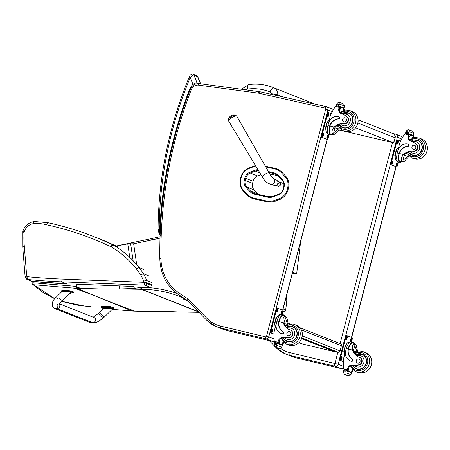 <?xml version="1.0" encoding="UTF-8"?>
<svg xmlns="http://www.w3.org/2000/svg" width="450" height="450" viewBox="0 0 450 450"><rect width="100%" height="100%" fill="white"/><g stroke="black" fill="none" stroke-linecap="round" stroke-linejoin="round"><path stroke-width="0.67" d="M136.721 264.752L133.644 243.776L127.789 243.889L129.774 257.4M133.779 284.726L134.325 288.467L140.805 287.291A1.766 0.636 91 0 0 141.311 289.294L198.681 312.002M115.982 246.054L127.789 243.889M134.325 288.467L119.767 288.956L119.323 285.913M139.359 311.271L140.85 311.304C152.179 311.119 164.503 311.332 177.829 311.94L182.16 312.041M119.767 288.956C108.467 289.147 96.159 288.939 82.839 288.338C78.502 287.944 76.382 287.269 76.472 286.312L76.022 282.403M54.849 298.716L33.486 284.743L74.407 288.191L93.026 295.093L77.051 288.276A1.766 0.714 90.6 0 1 76.466 286.279A69.137 60.756 126.3 0 1 73.873 286.194A1.766 0.731 93.1 0 0 74.407 288.191L82.839 288.338M93.049 295.093L132.131 311.046L112.236 309.353M140.85 311.304L132.131 311.046A1.766 0.557 -86.2 0 0 132.193 311.062L134.949 311.186A1.766 0.557 -88.6 0 1 134.882 311.169L116.308 304.307M73.873 286.194L32.979 282.791A1.766 0.889 95.7 0 0 33.486 284.743A1.766 1.654 131.8 0 1 32.664 284.361A1.766 1.654 131.8 0 1 32.664 284.355M282.836 312.013L284.501 311.591A1.766 0.557 -104.3 0 1 284.372 311.574L282.847 311.963M90.281 306.647L84.392 306.028L61.509 301.286M32.563 281.447L32.372 281.424A1.766 1.637 111.6 0 1 31.961 281.329A1.766 1.637 111.6 0 1 31.961 281.323L66.752 283.821M151.791 285.463L143.691 282.358L145.018 285.176A1.766 1.637 -68.4 0 0 146.812 283.494L146.88 282.735A7.071 6.536 -68.4 0 0 146.739 280.558L151.718 282.527M143.938 269.477L138.96 267.502A102.279 94.573 -68.4 0 0 113.468 245.177A2.475 0.934 120.2 0 0 111.392 246.994A99.804 92.284 111.6 0 1 136.271 268.785L138.96 267.502A89.229 82.508 -68.4 0 1 143.477 273.797L140.642 274.871A45.157 41.754 111.6 0 1 143.64 281.048L146.739 280.558A47.633 44.044 -68.4 0 0 143.477 273.797L148.455 275.766M149.991 287.151L145.018 285.176L61.667 281.829L66.645 283.798A678.774 627.632 111.6 0 1 32.372 281.424L27.394 279.456A678.774 627.632 -68.4 0 0 61.667 281.829A2.475 0.894 -87.7 0 1 61.003 279.034A676.299 625.342 111.6 0 1 27.023 276.683L26.73 279.225A1.766 1.637 -68.4 0 0 26.983 279.354A1.766 1.637 -68.4 0 0 26.989 279.354A1.766 1.637 -68.4 0 0 27.394 279.456L27.023 276.683A1.063 0.979 111.6 0 1 26.691 276.092L24.323 246.212A75.302 69.626 111.6 0 1 24.086 232.656A11.52 10.648 111.6 0 1 24.216 231.879A11.52 10.648 111.6 0 1 33.626 223.627A41.636 38.498 111.6 0 1 46.209 224.724A343.806 317.897 111.6 0 1 110.644 246.6A11.666 10.789 111.6 0 1 111.392 246.994M47.717 222.677L47.661 222.66C63.703 226.114 79.335 230.85 94.567 236.88A346.281 320.186 -68.4 0 0 47.717 222.677L46.209 224.724M33.626 223.627C33.604 222.165 33.857 221.468 34.386 221.535L34.223 221.513C28.519 222.547 24.677 225.917 22.691 231.609L22.731 246.786L25.104 276.711L26.668 279.197M22.854 231.705L24.216 231.879M22.663 232.875L24.086 232.656M22.894 246.926C22.5 246.696 22.973 246.454 24.323 246.212M25.268 276.857C24.874 276.626 25.346 276.373 26.691 276.092M68.974 292.146C69.576 291.735 62.016 291.347 61.757 291.774L56.655 296.758C52.661 299.993 51.424 303.542 52.937 307.401L54.428 308.452A2.649 2.453 -68.4 0 0 54.428 308.452A2.649 2.453 -68.4 0 0 57.443 304.386A2.649 2.453 -68.4 0 1 54.428 308.452L90.118 322.571A2.649 2.453 -68.4 0 0 92.081 322.459M103.551 308.543L101.064 307.564A7.29 0.911 3.8 0 1 108.883 307.699L111.234 308.627M110.931 308.745L108.9 308.317M103.764 308.346L98.612 313.363L93.184 317.194M108.945 306.821A7.29 0.911 -176.2 0 0 101.121 306.692L101.064 307.564M61.588 291.943L61.363 290.902M61.453 291.892C59.951 291.324 67.922 291.459 69.278 292.027M70.464 292.494L71.623 292.956A7.29 0.911 3.8 0 1 71.078 293.012M69.334 291.15C67.978 290.588 60.008 290.452 61.515 291.021M106.02 307.935L103.534 307.969L103.551 307.642L106.808 307.749M103.697 308.222L106.914 308.323M105.525 308.987A2.261 0.782 -94.3 0 1 105.491 308.998L105.694 308.953A2.261 2.104 -81.6 0 0 106.116 308.812L106.037 308.784A2.261 2.059 123.2 0 1 105.604 308.919L105.159 308.863A2.261 0.793 -94.4 0 1 104.996 308.661L104.794 308.655A2.261 0.827 96.3 0 0 104.929 308.863L104.732 308.902A2.261 2.053 122.7 0 1 104.327 308.756L104.406 308.784A2.261 2.109 -81.5 0 0 104.822 308.942L105.261 308.993A2.261 0.844 96.3 0 0 105.407 308.936M105.261 308.993L104.822 308.942L105.272 308.919M276.767 347.625L276.795 348.39L286.228 354.285A35.353 32.687 -68.4 0 0 290.34 355.584A2.616 0.99 -76.6 0 1 290.07 352.688A32.738 30.268 111.6 0 1 280.496 348.379M343.502 367.453A2.649 2.453 111.6 0 1 340.864 368.539L295.993 357.823L290.34 355.584L335.205 366.294A2.649 2.453 -68.4 0 0 338.259 364.309L290.07 352.688M315.248 104.181L273.881 87.801A5.304 2.019 112.6 0 0 269.972 91.957A1.744 1.614 111.6 0 1 270.923 93.707A5.304 0.54 7.2 0 1 277.718 94.871A7.048 6.519 -68.4 0 0 273.881 87.801L272.678 87.323M245.649 89.797A5.361 4.956 111.6 0 1 247.657 89.061A5.304 1.789 -97.8 0 1 248.816 84.549L248.816 84.549A5.304 1.789 -97.8 0 1 248.844 84.549M300.684 241.436L296.674 273.718L292.365 273.364M292.686 272.143L296.674 273.718M357.958 123.03L394.903 137.655A3.533 3.268 -68.4 0 0 393.019 133.605L358.138 119.796M355.736 127.806L393.564 142.779L395.139 137.784A3.533 3.533 0 0 0 393.019 133.605M344.678 131.304L338.647 129.859M393.564 142.779L346.399 131.715M277.965 175.708L269.741 173.863M260.961 174.656L257.664 175.922A7.29 6.739 -68.4 0 0 253.097 181.209L252.585 183.279A7.29 6.739 -68.4 0 0 254.183 189.951L257.782 193.838A10.828 10.013 -68.4 0 0 258.356 194.406M235.581 115.2A4.297 1.103 149.6 0 0 231.547 116.584A4.297 1.103 149.6 0 0 228.375 119.43L228.6 120.938A4.742 1.221 -30.4 0 1 232.076 117.484A4.742 1.221 -30.4 0 1 236.784 116.139L235.581 115.2A5.743 5.743 0 0 0 228.375 119.424M270.613 184.365L274.489 185.428A2.874 2.655 -68.4 0 0 276.593 180.112L273.037 178.234A3.313 3.066 111.6 0 1 270.613 184.365L266.816 182.492C265.551 181.89 262.828 177.919 262.344 176.951L262.344 176.951A3.977 1.024 149.6 0 0 262.35 176.957L228.6 120.938M277.869 183.336L281.087 184.607L278.702 186.48L278.274 186.165M283.832 183.713L277.706 181.288M278.837 186.39L276.131 185.321M279.456 182.183L281.093 184.618M274.061 338.889L266.58 336.178A0.883 0.816 111.6 0 1 265.562 336.842A1.766 0.669 103.4 0 0 265.742 338.799A2.649 2.453 -68.4 0 0 268.802 336.808L327.943 109.783A2.649 2.453 -68.4 0 0 326.194 106.644A1.766 0.664 -77.3 0 0 326.154 106.633L332.786 109.226A2.649 2.453 111.6 0 1 333.416 109.597M265.562 336.842L220.697 326.132A33.587 31.056 111.6 0 1 207.984 319.404L187.926 298.834L187.493 300.499M207.984 319.404L207.461 320.974A35.353 32.687 -68.4 0 0 216.765 326.79L207.388 320.929L187.447 300.476L178.088 294.277A1.766 0.658 124.6 0 0 178.138 294.3A355.072 328.314 -68.4 0 0 187.414 300.448M56.385 308.357A2.649 2.453 -68.4 0 0 59.4 304.29A2.649 2.453 -68.4 0 1 56.385 308.357L92.138 322.481A2.649 2.453 -68.4 0 0 95.394 320.918A2.649 2.453 -68.4 0 0 94.089 317.554L59.574 303.919M103.382 307.44A7.29 0.911 3.8 0 1 110.903 307.603L113.254 308.537L112.759 308.841M100.631 313.267A2.649 0.439 -134.3 0 0 102.167 315.473A2.649 0.439 -134.3 0 0 104.338 317.064L112.95 308.655L110.059 308.16M113.406 308.655L113.462 307.777L110.959 306.731A7.29 0.911 -176.2 0 0 103.438 306.568M110.903 307.603L110.959 306.731M63.405 291.803C61.898 291.234 69.868 291.369 71.224 291.932L73.581 292.86A7.29 0.911 3.8 0 1 71.347 292.984M59.518 298.192A2.649 0.439 45.7 0 0 62.314 300.459L70.926 292.05C70.048 291.639 67.905 291.465 64.508 291.532M73.581 292.86L73.637 291.988L71.286 291.06C69.924 290.492 61.954 290.357 63.467 290.925M105.604 308.064L107.944 308.391M107.539 308.897A2.261 0.782 -94.3 0 1 107.511 308.902L107.707 308.863A2.261 2.104 -81.6 0 0 108.129 308.723L108.056 308.694A2.261 2.059 123.2 0 1 107.617 308.829L107.179 308.773A2.261 0.799 -94.4 0 1 107.016 308.565L106.808 308.565A2.261 0.833 96.3 0 0 106.948 308.767L106.746 308.812A2.261 2.053 122.7 0 1 106.341 308.661L106.419 308.694A2.261 2.109 -81.5 0 0 106.836 308.846L107.28 308.902A2.261 0.844 96.3 0 0 107.426 308.841M107.28 308.902L106.836 308.829L107.291 308.824M69.947 293.006L70.982 293.293L69.992 293.4M69.593 293.906A2.261 0.782 -94.3 0 1 69.559 293.912L69.756 293.873A2.261 2.104 -81.6 0 0 70.183 293.732L70.121 293.704A2.261 2.059 123.2 0 1 69.671 293.833L69.227 293.782A2.261 0.799 -94.4 0 1 69.193 293.743M69.339 293.833L68.889 293.856L69.328 293.906A2.261 0.844 96.3 0 0 69.474 293.85M338.096 352.221A1.766 0.669 -76.6 0 1 338.046 352.215A1.766 1.766 0 0 0 340.166 350.944L341.381 345.752L340.166 350.944L339.081 350.747M338.046 352.215L338.046 352.215A1.766 0.669 -76.6 0 1 338.012 352.204L334.648 351.405L338.046 352.215M302.4 335.976L340.048 350.876A1.766 1.637 111.6 0 1 338.012 352.204L301.973 337.939M341.499 345.819A1.766 1.766 0 0 0 340.442 343.727L340.442 343.727A1.766 1.637 111.6 0 1 341.381 345.752L301.427 329.934M187.526 300.561L183.409 299.076L183.561 298.665L185.979 299.531M301.725 338.653L334.581 351.669L334.688 351.242L301.877 338.237M334.581 351.669L302.704 344.053A28.282 26.162 111.6 0 1 300.099 343.277L298.89 342.838M187.757 300.797L183.409 299.076M290.469 330.098A3.898 3.6 111.6 0 1 290.599 330.148A3.898 3.6 111.6 0 1 292.759 334.176A3.898 3.6 111.6 0 1 289.474 337.59L289.147 337.461A3.898 3.6 111.6 0 0 292.438 334.046A3.898 3.6 111.6 0 0 290.272 330.019A3.898 3.6 111.6 0 0 290.143 329.968A12.324 11.396 111.6 0 1 289.744 329.822A12.324 11.396 111.6 0 1 283.292 322.661C282.656 319.815 283.028 317.801 284.394 316.62L285.199 316.08M288.259 324.067L286.92 317.621L284.394 316.62M289.907 329.884A12.324 11.396 111.6 0 1 287.308 328.337L286.481 327.353A12.324 11.396 111.6 0 1 283.989 322.937L285.469 318.15L287.685 324.242M281.014 333.422L281.273 333.529A8.674 8.021 111.6 0 0 282.285 333.844A1.108 1.024 111.6 0 0 283.129 331.819A10.018 9.264 111.6 0 1 279.045 321.649L278.927 320.951A8.016 3.026 -76.6 0 1 283.466 314.865L281.711 314.443A8.016 3.026 103.4 0 0 277.009 321.12L276.39 323.488A8.674 8.021 -68.4 0 0 281.014 333.422A8.674 8.021 -68.4 0 0 282.021 333.743A1.108 1.024 -68.4 0 0 282.864 331.712A10.018 9.264 -68.4 0 1 278.781 321.542L277.009 321.12M278.927 320.951L278.781 321.542M283.466 314.865A8.016 3.026 -76.6 0 1 284.535 315.883M286.92 317.621L284.946 315.99L283.298 315.585A7.273 2.745 -76.6 0 0 279.191 321.058M275.243 342.534L274.314 341.359A37.581 34.751 111.6 0 1 274.354 330.649L276.998 321.159M283.68 342.394A4.545 4.202 -68.4 0 0 283.483 342.917A25.054 23.164 -68.4 0 0 283.089 344.261A0.883 0.304 -76.3 0 1 283.078 344.312L282.375 344.031A0.833 0.771 111.6 0 1 281.413 344.661L281.239 344.616M289.474 337.59A19.485 18.017 111.6 0 1 285.036 337.933L283.354 337.888A4.545 4.202 111.6 0 0 279.028 341.151A25.054 23.164 111.6 0 0 278.623 342.546A0.833 0.771 111.6 0 1 277.661 343.176L277.487 343.131M283.078 344.312L281.413 344.661M278.314 348.075L280.086 348.497L281.604 347.265L276.817 345.369L276.806 343.789A2.976 2.751 111.6 0 1 277.048 343.311L276.936 342.911L282.195 344.993L282.302 345.392L277.048 343.311M276.936 342.911L274.77 342.394L274.444 342.692A2.976 2.751 111.6 0 1 274.427 343.221L274.129 344.728L274.815 346.691L276.587 347.113L275.501 347.124L278.601 348.351M276.817 345.369L276.587 347.113M282.375 344.031A25.054 23.164 111.6 0 1 282.78 342.636A4.545 4.202 111.6 0 1 283.112 341.848M279.636 343.98A33.683 31.146 111.6 0 1 279.36 340.363M282.302 345.392A2.976 2.751 111.6 0 0 282.06 345.87L281.604 347.265M274.933 325.378L274.466 323.826L276.019 317.869L276.958 317.087M276.019 317.869L276.497 317.981M274.466 323.826L274.944 323.938M274.933 324.652A6.165 2.329 -76.6 0 1 276.553 317.874M276.964 342.928L282.195 344.993M278.741 348.396L274.815 346.691M289.147 337.461A19.485 18.017 111.6 0 1 283.151 337.652A4.545 4.202 111.6 0 0 278.331 340.875A25.054 23.164 111.6 0 0 277.937 342.219A0.883 0.36 -76.5 0 0 277.926 342.27L277.099 342.979M275.209 327.381A7.273 2.745 -76.6 0 1 276.019 319.179A7.273 2.745 -76.6 0 1 279.782 314.747L280.299 314.871M274.022 334.159L270.54 332.786A1.766 0.669 -76.6 0 1 270.36 330.829L275.923 309.471A1.766 0.669 -76.6 0 1 276.958 308.002A1.766 0.669 -76.6 0 1 276.992 308.014L277.56 308.149M274.022 334.063L271.176 332.938A1.766 0.669 -76.6 0 1 270.996 330.981L276.559 309.623A1.766 0.669 -76.6 0 1 277.594 308.154A1.766 0.669 -76.6 0 1 277.627 308.166L282.634 310.146A1.766 0.669 -76.6 0 1 282.819 312.103L282.178 314.556M281.171 312.626L281.391 311.771A1.215 0.461 -76.6 0 1 282.105 310.764A1.215 0.461 -76.6 0 1 282.251 312.114L282.032 312.969A1.215 0.461 -76.6 0 1 281.317 313.982A1.215 0.461 -76.6 0 1 281.171 312.626M276.789 310.894L277.009 310.039A1.215 0.461 -76.6 0 1 277.723 309.026A1.215 0.461 -76.6 0 1 277.869 310.382L277.65 311.237A1.215 0.461 -76.6 0 1 276.936 312.244A1.215 0.461 -76.6 0 1 276.789 310.894M271.558 330.969L271.783 330.114A1.215 0.461 -76.6 0 1 272.492 329.102A1.215 0.461 -76.6 0 1 272.644 330.452L272.419 331.307A1.215 0.461 -76.6 0 1 271.704 332.319A1.215 0.461 -76.6 0 1 271.558 330.969M281.7 311.04A1.215 0.461 -76.6 0 1 281.616 311.963L281.391 312.817A1.215 0.461 -76.6 0 1 281.081 313.549M277.318 309.308A1.215 0.461 -76.6 0 1 277.234 310.23L277.014 311.079A1.215 0.461 -76.6 0 1 276.705 311.816M272.093 329.377A1.215 0.461 -76.6 0 1 272.002 330.3L271.783 331.155A1.215 0.461 -76.6 0 1 271.474 331.892M293.164 326.812A7.954 7.357 -68.4 0 0 292.635 326.661A7.954 7.357 -68.4 0 0 291.336 326.481M285.756 340.566A7.954 7.357 -68.4 0 0 287.319 341.578M286.403 327.268A7.954 7.357 111.6 0 1 291.853 326.351A7.954 7.357 111.6 0 1 292.776 326.644A7.954 7.357 111.6 0 1 296.691 336.746A7.954 7.357 111.6 0 1 286.92 341.438A7.954 7.357 111.6 0 1 283.174 337.888M289.305 341.916A7.706 7.127 111.6 0 1 288.692 341.798A7.706 7.127 111.6 0 1 287.798 341.516L284.327 339.339L283.326 337.888M286.476 327.341L292.624 326.852L293.468 327.184A7.706 7.127 111.6 0 1 294.84 327.926M288.293 335.683A2.121 1.963 -68.4 0 0 289.609 331.661A2.121 1.963 -68.4 0 0 287.004 332.91A2.121 1.963 -68.4 0 0 288.293 335.683M339.654 128.846A12.324 11.396 -68.4 0 0 339.401 129.088L334.688 134.263L332.241 134.443L332.162 133.267L334.688 134.263M332.162 133.267C331.599 131.349 332.291 129.274 334.249 127.046A12.324 11.396 111.6 0 1 343.884 123.677L344.211 123.806A3.898 3.6 111.6 0 0 348.204 121.303A3.898 3.6 111.6 0 0 347.006 116.747L346.68 116.617A3.898 3.6 111.6 0 1 347.884 121.174A3.898 3.6 111.6 0 1 343.884 123.677M347.006 116.747A19.485 18.017 111.6 0 0 343.254 114.446A5.94 5.49 111.6 0 1 350.409 119.604A5.94 5.49 111.6 0 1 343.361 125.719A5.94 5.49 111.6 0 1 340.554 123.941L339.311 124.549A12.324 11.396 -68.4 0 0 334.952 127.328L333.759 132.773L338.698 128.812A12.324 11.396 -68.4 0 1 339.142 128.396M327.966 125.505A8.016 3.026 103.4 0 0 328.944 134.432L330.699 134.848A8.016 3.026 -76.6 0 1 329.58 126.517L330.002 126.034A10.018 9.264 111.6 0 1 338.597 118.89A1.108 1.024 111.6 0 0 338.974 116.764L338.715 116.657A1.108 1.024 -68.4 0 0 338.586 116.617A8.674 8.021 -68.4 0 0 328.584 123.137L327.966 125.505L329.743 125.933L329.58 126.517M332.111 134.421A8.016 3.026 -76.6 0 1 330.699 134.848M329.844 126.624A7.273 2.745 -76.6 0 0 330.874 134.128L332.241 134.443M327.954 125.544L330.277 115.976A37.581 34.751 111.6 0 1 335.492 106.504L336.87 105.975A2.976 2.751 -68.4 0 0 336.887 105.969L338.901 106.459L339.131 107.319L339.829 107.601A0.833 0.771 -68.4 0 0 339.289 106.616M343.254 110.492A25.054 23.164 -68.4 0 1 343.581 109.086A0.833 0.771 -68.4 0 0 343.041 108.101L341.286 107.679M339.384 106.644L338.901 106.459M338.923 106.464L336.87 105.975M342.996 114.328L342.298 114.052A19.485 18.017 111.6 0 0 341.477 113.749A4.545 4.202 111.6 0 1 341.286 113.681A4.545 4.202 111.6 0 1 338.805 108.737A25.054 23.164 111.6 0 1 339.114 107.37A0.883 0.36 -76.9 0 1 339.131 107.319M336.938 105.992L336.268 105.373A2.976 2.751 -68.4 0 0 336.51 104.895L336.966 103.5L338.484 102.268L339.834 102.369L340.256 102.69L339.66 104.141L344.447 106.037L344.149 107.544A2.976 2.751 -68.4 0 0 344.126 108.073L343.642 108.332M344.447 106.037L343.761 104.074L342.889 103.579M339.834 102.369L340.256 102.69L338.484 102.268M329.743 125.933A10.018 9.264 -68.4 0 1 338.332 118.783A1.108 1.024 -68.4 0 0 338.715 116.657M339.829 107.601A25.054 23.164 -68.4 0 0 339.502 109.013A4.545 4.202 -68.4 0 0 341.674 113.816M335.104 127.176A47.498 43.92 -68.4 0 0 335.048 127.941L338.698 128.812M335.087 127.192L335.048 127.941M339.795 107.049L341.308 107.646A33.683 31.146 -68.4 0 0 339.429 110.436M336.51 104.895L338.889 105.463L339.66 104.141M325.89 129.769L325.429 128.211L326.981 122.254L327.915 121.472M326.981 122.254L327.459 122.372M325.429 128.211L325.907 128.329M325.896 129.043A6.165 2.329 -76.6 0 1 327.516 122.259M338.889 105.463A2.976 2.751 -68.4 0 0 338.867 105.992L344.126 108.073M336.381 105.772L338.541 106.29L338.867 105.992M342.298 114.052A19.485 18.017 111.6 0 1 346.68 116.617M343.581 109.086L344.284 109.361A0.883 0.304 -76.6 0 1 344.267 109.412A25.054 23.164 -68.4 0 0 344.07 110.244M344.284 109.361L343.136 108.129M327.881 133.414L327.358 133.29A7.273 2.745 -76.6 0 1 326.475 125.19A7.273 2.745 -76.6 0 1 329.327 119.627M326.576 139.168A1.766 0.669 -76.6 0 1 326.537 139.162A1.766 0.669 -76.6 0 1 326.503 139.151L321.497 137.171A1.766 0.669 -76.6 0 1 321.317 135.214L326.88 113.861A1.766 0.669 -76.6 0 1 327.915 112.388A1.766 0.669 -76.6 0 1 327.949 112.399L328.517 112.534M329.091 134.466L328.213 137.846A1.766 0.669 -76.6 0 1 327.178 139.314A1.766 0.669 -76.6 0 1 327.139 139.303L322.132 137.323A1.766 0.669 -76.6 0 1 321.952 135.366L327.516 114.013A1.766 0.669 -76.6 0 1 328.551 112.539A1.766 0.669 -76.6 0 1 328.584 112.551L331.279 113.619M323.601 134.843L323.376 135.697A1.215 0.461 -76.6 0 1 322.667 136.704A1.215 0.461 -76.6 0 1 322.515 135.354L322.74 134.499A1.215 0.461 -76.6 0 1 323.454 133.487A1.215 0.461 -76.6 0 1 323.601 134.843L322.965 134.691L322.74 135.546A1.215 0.461 -76.6 0 1 322.431 136.277M327.983 136.575L327.757 137.43A1.215 0.461 -76.6 0 1 327.049 138.442A1.215 0.461 -76.6 0 1 326.897 137.087L327.122 136.232A1.215 0.461 -76.6 0 1 327.831 135.225A1.215 0.461 -76.6 0 1 327.983 136.575L327.347 136.423L327.122 137.278A1.215 0.461 -76.6 0 1 326.812 138.009M328.832 114.767L328.607 115.622A1.215 0.461 -76.6 0 1 327.892 116.634A1.215 0.461 -76.6 0 1 327.746 115.279L327.971 114.424A1.215 0.461 -76.6 0 1 328.68 113.417A1.215 0.461 -76.6 0 1 328.832 114.767L328.191 114.615L327.971 115.47A1.215 0.461 -76.6 0 1 327.662 116.201M323.049 133.768A1.215 0.461 -76.6 0 1 322.965 134.691M327.431 135.501A1.215 0.461 -76.6 0 1 327.347 136.423M328.281 113.692A1.215 0.461 -76.6 0 1 328.191 114.615M343.012 127.789A7.954 7.357 111.6 0 1 341.449 126.776M347.029 112.691A7.954 7.357 111.6 0 1 348.857 113.023M339.137 124.616A7.954 7.357 -68.4 0 0 342.613 127.648A7.954 7.357 -68.4 0 0 343.541 127.935A7.954 7.357 -68.4 0 0 352.558 122.462A7.954 7.357 -68.4 0 0 348.469 112.854A7.954 7.357 -68.4 0 0 341.618 113.788M340.554 123.941A12.324 11.396 111.6 0 1 344.211 123.806M344.998 128.126A7.706 7.127 111.6 0 1 344.385 128.008A7.706 7.127 111.6 0 1 343.491 127.727L340.02 125.55L339.283 124.56M341.713 113.833L348.322 113.062L349.161 113.394A7.706 7.127 111.6 0 1 350.533 114.137M345.054 117.793A2.121 1.963 -68.4 0 0 343.738 121.815A2.121 1.963 -68.4 0 0 346.343 120.566A2.121 1.963 -68.4 0 0 345.054 117.793M359.82 357.553A3.898 3.6 111.6 0 1 359.944 357.598A3.898 3.6 111.6 0 1 362.109 361.631A3.898 3.6 111.6 0 1 358.824 365.04L358.498 364.911A3.898 3.6 111.6 0 0 361.783 361.502A3.898 3.6 111.6 0 0 359.623 357.469A3.898 3.6 111.6 0 0 359.494 357.424A12.324 11.396 111.6 0 1 359.089 357.272A12.324 11.396 111.6 0 1 352.637 350.111C352.007 347.271 352.373 345.257 353.745 344.076L354.549 343.536M357.609 351.517L356.271 345.071L353.745 344.076M359.257 357.334A12.324 11.396 111.6 0 1 356.659 355.793L355.832 354.803A12.324 11.396 111.6 0 1 353.34 350.392L354.814 345.6L357.036 351.692M350.359 360.877L350.623 360.979A8.674 8.021 111.6 0 0 351.63 361.299A1.108 1.024 111.6 0 0 352.474 359.269A10.018 9.264 111.6 0 1 348.396 349.099L348.277 348.407A8.016 3.026 -76.6 0 1 352.817 342.315L351.056 341.899A8.016 3.026 103.4 0 0 346.359 348.57L345.741 350.944A8.674 8.021 -68.4 0 0 350.359 360.877A8.674 8.021 -68.4 0 0 351.371 361.192A1.108 1.024 -68.4 0 0 352.209 359.168A10.018 9.264 -68.4 0 1 348.131 348.998L346.359 348.57M348.277 348.407L348.131 348.998M352.817 342.315A8.016 3.026 -76.6 0 1 353.88 343.333M356.271 345.071L354.296 343.446L352.642 343.041A7.273 2.745 -76.6 0 0 348.542 348.508M344.593 369.99L343.659 368.809A37.581 34.751 111.6 0 1 343.704 358.104L346.348 348.609M353.031 369.849A4.545 4.202 -68.4 0 0 352.828 370.367A25.054 23.164 -68.4 0 0 352.44 371.717A0.883 0.304 -76.3 0 1 352.423 371.762L351.726 371.486A0.833 0.771 111.6 0 1 350.764 372.111L350.589 372.071M358.824 365.04A19.485 18.017 111.6 0 1 354.386 365.383L352.704 365.338A4.545 4.202 111.6 0 0 348.379 368.606A25.054 23.164 111.6 0 0 347.974 370.001A0.833 0.771 111.6 0 1 347.012 370.626L346.838 370.586M352.423 371.762L350.764 372.111M347.664 375.531L349.436 375.952L350.955 374.721L346.162 372.825L346.151 371.244A2.976 2.751 111.6 0 1 346.393 370.766L346.286 370.367L351.54 372.448L351.652 372.848L346.393 370.766M346.286 370.367L344.121 369.849L343.794 370.142A2.976 2.751 111.6 0 1 343.772 370.676L343.474 372.178L344.16 374.141L345.932 374.563L344.852 374.58L347.946 375.806M346.162 372.825L345.932 374.563M351.726 371.486A25.054 23.164 111.6 0 1 352.131 370.091A4.545 4.202 111.6 0 1 352.463 369.298M348.981 371.436A33.683 31.146 111.6 0 1 348.711 367.819M351.652 372.848A2.976 2.751 111.6 0 0 351.411 373.326L350.955 374.721M344.284 352.834L343.817 351.281L345.369 345.319L346.303 344.537M345.369 345.319L345.848 345.437M343.817 351.281L344.295 351.394M344.284 352.108A6.165 2.329 -76.6 0 1 345.904 345.324M346.314 370.384L351.54 372.448M348.086 375.846L344.16 374.141M358.498 364.911A19.485 18.017 111.6 0 1 352.496 365.102A4.545 4.202 111.6 0 0 347.676 368.331A25.054 23.164 111.6 0 0 347.287 369.675A0.883 0.36 -76.5 0 0 347.271 369.726L346.449 370.434M344.559 354.831A7.273 2.745 -76.6 0 1 345.364 346.629A7.273 2.745 -76.6 0 1 349.127 342.202L349.65 342.326M343.367 361.614L339.885 360.236A1.766 0.669 -76.6 0 1 339.705 358.279L345.268 336.926A1.766 0.669 -76.6 0 1 346.303 335.452A1.766 0.669 -76.6 0 1 346.343 335.464L346.905 335.599M343.373 361.519L340.526 360.388A1.766 0.669 -76.6 0 1 340.341 358.431L345.904 337.078A1.766 0.669 -76.6 0 1 346.944 335.604A1.766 0.669 -76.6 0 1 346.978 335.616L351.984 337.601A1.766 0.669 -76.6 0 1 352.164 339.553L351.523 342.011M350.516 340.082L350.741 339.227A1.215 0.461 -76.6 0 1 351.456 338.214A1.215 0.461 -76.6 0 1 351.602 339.57L351.377 340.419A1.215 0.461 -76.6 0 1 350.668 341.432A1.215 0.461 -76.6 0 1 350.516 340.082M346.134 338.344L346.359 337.494A1.215 0.461 -76.6 0 1 347.074 336.482A1.215 0.461 -76.6 0 1 347.22 337.832L346.995 338.687A1.215 0.461 -76.6 0 1 346.286 339.699A1.215 0.461 -76.6 0 1 346.134 338.344M340.909 358.419L341.128 357.564A1.215 0.461 -76.6 0 1 341.843 356.552A1.215 0.461 -76.6 0 1 341.989 357.907L341.769 358.762A1.215 0.461 -76.6 0 1 341.055 359.775A1.215 0.461 -76.6 0 1 340.909 358.419M351.051 338.496A1.215 0.461 -76.6 0 1 350.966 339.412L350.741 340.267A1.215 0.461 -76.6 0 1 350.432 341.004M346.669 336.757A1.215 0.461 -76.6 0 1 346.584 337.68L346.359 338.535A1.215 0.461 -76.6 0 1 346.05 339.266M341.438 356.833A1.215 0.461 -76.6 0 1 341.353 357.756L341.134 358.611A1.215 0.461 -76.6 0 1 340.819 359.342M362.514 354.262A7.954 7.357 -68.4 0 0 361.986 354.116A7.954 7.357 -68.4 0 0 360.681 353.931M355.106 368.021A7.954 7.357 -68.4 0 0 356.664 369.034M355.753 354.718A7.954 7.357 111.6 0 1 361.198 353.807A7.954 7.357 111.6 0 1 362.126 354.099A7.954 7.357 111.6 0 1 366.036 364.202A7.954 7.357 111.6 0 1 356.271 368.887A7.954 7.357 111.6 0 1 352.519 365.338M358.65 369.366A7.706 7.127 111.6 0 1 358.043 369.253A7.706 7.127 111.6 0 1 357.142 368.966L353.678 366.795L352.676 365.338M355.821 354.797L361.974 354.302L362.818 354.639A7.706 7.127 111.6 0 1 364.191 355.376M357.637 363.139A2.121 1.963 -68.4 0 0 358.954 359.117A2.121 1.963 -68.4 0 0 356.349 360.366A2.121 1.963 -68.4 0 0 357.637 363.139M409.005 156.296A12.324 11.396 -68.4 0 0 408.752 156.538L404.038 161.719L401.591 161.893L401.512 160.718L404.038 161.719M401.512 160.718C400.944 158.799 401.642 156.729 403.599 154.502A12.324 11.396 111.6 0 1 413.235 151.127L413.561 151.256A3.898 3.6 111.6 0 0 417.555 148.759A3.898 3.6 111.6 0 0 416.357 144.197L416.031 144.067A3.898 3.6 111.6 0 1 417.229 148.629A3.898 3.6 111.6 0 1 413.235 151.127M416.357 144.197A19.485 18.017 111.6 0 0 412.605 141.896A5.94 5.49 111.6 0 1 419.76 147.06A5.94 5.49 111.6 0 1 412.712 153.169A5.94 5.49 111.6 0 1 409.905 151.391L408.662 151.999A12.324 11.396 -68.4 0 0 404.297 154.778L403.11 160.228L408.049 156.263A12.324 11.396 -68.4 0 1 408.493 155.846M397.316 152.961A8.016 3.026 103.4 0 0 398.295 161.882L400.05 162.304A8.016 3.026 -76.6 0 1 398.925 153.973L399.353 153.489A10.018 9.264 111.6 0 1 407.942 146.34A1.108 1.024 111.6 0 0 408.324 144.214L408.06 144.112A1.108 1.024 -68.4 0 0 407.931 144.067A8.674 8.021 -68.4 0 0 397.935 150.587L397.316 152.961L399.088 153.382L398.925 153.973M401.462 161.876A8.016 3.026 -76.6 0 1 400.05 162.304M399.189 154.08A7.273 2.745 -76.6 0 0 400.224 161.578L401.591 161.893M397.305 153L399.628 143.432A37.581 34.751 111.6 0 1 404.843 133.959L406.221 133.431L408.251 133.914L408.476 134.775L409.179 135.051A0.833 0.771 -68.4 0 0 408.639 134.066M412.605 137.947A25.054 23.164 -68.4 0 1 412.931 136.536A0.833 0.771 -68.4 0 0 412.386 135.551L410.636 135.135M408.735 134.1L408.251 133.914M408.274 133.92L406.221 133.431M412.346 141.784L411.643 141.502A19.485 18.017 111.6 0 0 410.822 141.204A4.545 4.202 111.6 0 1 410.631 141.131A4.545 4.202 111.6 0 1 408.15 136.187A25.054 23.164 111.6 0 1 408.465 134.826A0.883 0.36 -76.9 0 1 408.476 134.775M405.726 133.222L406.305 133.447L405.619 132.823A2.976 2.751 -68.4 0 0 405.861 132.345L406.316 130.95L407.835 129.718L409.179 129.825L409.607 130.14L409.005 131.597L413.792 133.493L413.494 134.994A2.976 2.751 -68.4 0 0 413.477 135.529L412.988 135.787M413.792 133.493L413.106 131.529L412.234 131.034M409.179 129.825L407.835 129.718M399.088 153.382A10.018 9.264 -68.4 0 1 407.683 146.239A1.108 1.024 -68.4 0 0 408.06 144.112M409.179 135.051A25.054 23.164 -68.4 0 0 408.853 136.468A4.545 4.202 -68.4 0 0 411.024 141.272M404.454 154.626A47.498 43.92 -68.4 0 0 404.398 155.391L408.049 156.263M404.432 154.648L404.398 155.391M409.14 134.499L410.659 135.101A33.683 31.146 -68.4 0 0 408.78 137.891M405.861 132.345L408.24 132.913L409.005 131.597M395.241 157.219L394.774 155.666L396.326 149.709L397.266 148.928M396.326 149.709L396.804 149.822M394.774 155.666L395.252 155.779M395.241 156.493A6.165 2.329 -76.6 0 1 396.861 149.715M408.24 132.913A2.976 2.751 -68.4 0 0 408.218 133.447L413.477 135.529M405.759 133.234L407.891 133.74L408.218 133.447M411.643 141.502A19.485 18.017 111.6 0 1 416.031 144.067M412.931 136.536L413.629 136.817A0.883 0.304 -76.6 0 1 413.618 136.862A25.054 23.164 -68.4 0 0 413.415 137.7M413.629 136.817L412.487 135.585M397.226 160.864L396.709 160.74A7.273 2.745 -76.6 0 1 395.82 152.646A7.273 2.745 -76.6 0 1 398.678 147.077M395.921 166.624A1.766 0.669 -76.6 0 1 395.887 166.618A1.766 0.669 -76.6 0 1 395.854 166.607L390.848 164.621A1.766 0.669 -76.6 0 1 390.662 162.669L396.225 141.311A1.766 0.669 -76.6 0 1 397.266 139.843A1.766 0.669 -76.6 0 1 397.299 139.854L397.868 139.989M398.441 161.916L397.558 165.296A1.766 0.669 -76.6 0 1 396.523 166.77A1.766 0.669 -76.6 0 1 396.489 166.759L391.483 164.773A1.766 0.669 -76.6 0 1 391.303 162.821L396.866 141.463A1.766 0.669 -76.6 0 1 397.901 139.995A1.766 0.669 -76.6 0 1 397.935 140.006L400.629 141.069M392.951 162.292L392.726 163.148A1.215 0.461 -76.6 0 1 392.012 164.16A1.215 0.461 -76.6 0 1 391.866 162.81L392.091 161.955A1.215 0.461 -76.6 0 1 392.799 160.942A1.215 0.461 -76.6 0 1 392.951 162.292L392.31 162.141L392.091 162.996A1.215 0.461 -76.6 0 1 391.781 163.732M397.327 164.031L397.108 164.88A1.215 0.461 -76.6 0 1 396.394 165.893A1.215 0.461 -76.6 0 1 396.248 164.542L396.467 163.688A1.215 0.461 -76.6 0 1 397.181 162.675A1.215 0.461 -76.6 0 1 397.327 164.031L396.692 163.879L396.473 164.728A1.215 0.461 -76.6 0 1 396.163 165.465M398.177 142.222L397.957 143.072A1.215 0.461 -76.6 0 1 397.243 144.084A1.215 0.461 -76.6 0 1 397.097 142.734L397.316 141.879A1.215 0.461 -76.6 0 1 398.031 140.867A1.215 0.461 -76.6 0 1 398.177 142.222L397.541 142.071L397.316 142.92A1.215 0.461 -76.6 0 1 397.007 143.657M392.4 161.218A1.215 0.461 -76.6 0 1 392.31 162.141M396.776 162.956A1.215 0.461 -76.6 0 1 396.692 163.879M397.626 141.148A1.215 0.461 -76.6 0 1 397.541 142.071M412.358 155.239A7.954 7.357 111.6 0 1 410.799 154.232M416.374 140.141A7.954 7.357 111.6 0 1 418.207 140.473M408.488 152.066A7.954 7.357 -68.4 0 0 411.964 155.098A7.954 7.357 -68.4 0 0 412.886 155.391A7.954 7.357 -68.4 0 0 421.909 149.917A7.954 7.357 -68.4 0 0 417.819 140.304A7.954 7.357 -68.4 0 0 410.968 141.244M409.905 151.391A12.324 11.396 111.6 0 1 413.561 151.256M414.343 155.576A7.706 7.127 111.6 0 1 413.736 155.458A7.706 7.127 111.6 0 1 412.836 155.177L409.371 153.006L408.634 152.01M411.064 141.289L417.668 140.513L418.511 140.844A7.706 7.127 111.6 0 1 419.884 141.587M414.399 145.249A2.121 1.963 -68.4 0 0 413.089 149.271A2.121 1.963 -68.4 0 0 415.693 148.016A2.121 1.963 -68.4 0 0 414.399 145.249M190.502 88.734L189.861 88.611L190.384 88.993M160.194 233.207L159.604 231.879L160.307 235.654M198.771 83.559L197.083 82.89C196.099 82.693 194.721 83.171 192.949 84.336L190.221 77.541L189.214 77.108C168.868 126.293 158.484 177.216 158.062 229.871L159.204 229.635A375.626 347.327 111.6 0 1 190.221 77.541C191.537 75.921 192.774 75.094 193.933 75.049A1.766 1.637 -68.4 0 0 193.056 74.166A1.766 1.637 -68.4 0 0 193.056 74.16A1.766 1.637 -68.4 0 0 192.994 74.143M197.207 83.627A1.766 1.637 111.6 0 0 197.083 82.89L193.933 75.049L197.781 76.725L196.656 75.589L193.056 74.166C193.072 73.389 189.894 74.925 190.114 75.437L189.214 77.108M158.062 229.871L158.124 230.839A1.766 0.343 -7.3 0 1 159.249 230.366A7.599 7.026 111.6 0 0 159.604 231.879A426.004 393.902 -68.4 0 1 189.861 88.611A14.979 13.854 -68.4 0 1 192.949 84.336A1.766 0.292 45.5 0 0 193.624 85.039M93.33 295.211L116.01 304.189M133.138 260.752L130.618 243.562M137.154 288.157L137.098 287.803M133.644 243.776L151.206 240.097A1.766 0.574 -101.8 0 1 151.47 238.618L116.668 245.908M177.12 293.586A126.934 117.371 -68.4 0 0 141.328 287.303A68.94 63.742 111.6 0 1 140.805 287.291M151.206 240.097A72.472 67.011 -68.4 0 0 152.46 239.822A438.958 405.883 111.6 0 1 160.009 238.168M198.996 312.328L179.021 311.985M120.814 288.945L141.311 289.294A70.706 65.379 -68.4 0 0 141.851 289.299A125.168 115.734 111.6 0 1 180.743 296.848A125.168 115.734 111.6 0 1 183.78 298.103L180.743 296.848M32.175 281.396L32.079 282.932L32.979 282.791L33.058 281.509M286.425 296.179L286.892 298.8L285.851 298.389M285.727 298.856L286.909 299.323L285.711 309.988L283.095 308.953M287.004 298.901A1.766 0.371 -10.1 0 0 286.892 298.8A1.766 1.637 111.6 0 1 286.909 299.323L287.021 299.407A1.766 1.766 0 0 0 287.004 298.901L286.481 295.959M282.96 311.017L284.372 311.574A1.766 1.637 111.6 0 0 285.711 309.988L287.021 299.407M141.328 287.303A1.766 0.636 90.5 0 0 141.851 289.299L198.354 311.664M152.46 239.822A1.766 0.568 -102.9 0 1 152.691 238.348L151.47 238.618M91.249 306.782L90.472 306.675M132.261 311.051A1.766 0.557 -86.2 0 1 132.193 311.062L112.23 309.353M135.028 311.169A1.766 0.557 -88.6 0 1 134.949 311.186L140.091 311.304M99.54 238.849A346.281 320.186 111.6 0 1 116.156 246.021L94.567 236.88A346.281 320.186 -68.4 0 1 112.562 244.699L117.54 246.667M134.038 286.509L76.224 284.186M143.64 281.048A4.596 4.247 111.6 0 1 143.696 282.296A2.475 0.292 -175.1 0 1 146.88 282.735L151.858 284.704M110.644 246.6A2.475 0.939 115.4 0 1 112.562 244.699A14.141 13.078 -68.4 0 1 113.468 245.177L118.446 247.151M143.696 282.296L61.003 279.034M136.271 268.785A86.754 80.218 111.6 0 1 140.642 274.871M102.319 317.154A2.649 0.439 -134.3 0 1 100.147 315.568A2.649 0.439 -134.3 0 1 98.612 313.363M56.655 296.758A2.649 0.439 45.7 0 0 57.566 298.288M334.935 363.403A2.616 0.99 -76.6 0 0 335.205 366.294L340.864 368.539A2.616 0.99 103.4 0 0 340.914 368.556A2.616 0.99 103.4 0 0 340.988 368.561M402.671 137.205L401.647 136.485A2.649 2.453 111.6 0 1 402.643 137.25M395.994 166.641L351.506 337.41M343.53 367.712L340.914 368.556L296.044 357.84L291.881 356.524A35.353 32.687 111.6 0 0 295.993 357.823A2.616 0.99 103.4 0 0 296.044 357.84A2.616 0.99 103.4 0 0 296.1 357.846M274.449 342.816L272.998 341.331M276.919 348.469A35.353 32.687 -68.4 0 0 286.228 354.285L291.881 356.524M343.412 366.345L338.259 364.309L339.564 359.303M345.639 335.993L390.521 163.688M396.596 140.377L397.401 137.278L395.246 136.631M392.462 142.706L340.127 343.603M337.894 352.181L334.98 363.375M401.67 138.971L397.401 137.278A2.649 2.453 -68.4 0 0 395.651 134.139A2.616 0.984 102.7 0 0 395.595 134.123A2.616 0.984 102.7 0 0 394.639 134.899M395.539 134.117L392.67 133.47M282.803 96.885L277.718 94.871L277.611 95.715M247.657 89.061C255.42 88.071 262.856 89.032 269.972 91.957M270.923 93.707L270.861 94.202M268.914 172.417L273.746 173.503L276.412 174.561M267.986 196.571L255.218 193.703A10.828 10.013 111.6 0 1 253.856 193.281A10.828 10.013 111.6 0 1 250.425 190.924L246.825 187.037A7.29 6.739 111.6 0 1 245.233 180.366L245.745 178.296A7.29 6.739 111.6 0 1 250.312 173.014L255.358 171.067L259.881 172.856M257.934 169.633A11.537 10.665 -68.4 0 0 254.914 170.314L255.358 171.067A10.828 10.013 111.6 0 1 258.407 170.415M254.914 170.314L249.862 172.254L250.312 173.014L257.664 175.922M249.862 172.254A7.993 7.391 -68.4 0 0 244.856 178.054L253.097 181.209M244.856 178.054L244.344 180.124L252.585 183.279M244.344 180.124A7.993 7.391 -68.4 0 0 246.094 187.442L246.825 187.037L254.183 189.951M246.094 187.442L249.694 191.329L250.425 190.924L257.782 193.838M273.521 196.178A10.828 10.013 111.6 0 1 268.014 196.577L267.593 197.162A11.537 10.665 -68.4 0 0 273.566 196.695L278.618 194.754A7.993 7.391 -68.4 0 0 283.624 188.955L284.136 186.885A7.993 7.391 -68.4 0 0 282.386 179.567L278.786 175.68A11.537 10.665 -68.4 0 0 273.668 172.721L268.414 171.54M278.572 194.237L273.566 196.138L273.566 196.695M273.668 172.721L273.746 173.503A10.828 10.013 111.6 0 1 275.124 173.931L278.556 176.282L282.099 180.112M275.124 173.931A10.828 10.013 111.6 0 1 278.499 176.226M282.156 180.169L278.522 176.259L278.786 175.68M283.748 186.84L283.702 186.812C284.265 184.224 283.736 182.002 282.122 180.146L282.386 179.567M283.236 188.91L283.702 186.812L284.136 186.885M278.668 194.197L278.612 194.192C280.946 193.213 282.471 191.447 283.191 188.882L283.624 188.955M249.694 191.329A11.537 10.665 -68.4 0 0 254.812 194.293L255.218 193.703L267.998 196.571L273.566 196.138L278.612 194.192L278.618 194.754M254.812 194.293L267.593 197.162M265.759 166.888L274.618 168.879A15.491 14.327 111.6 0 1 281.498 172.862L285.097 176.749A11.953 11.053 111.6 0 1 287.719 187.689L287.201 189.759A11.953 11.053 111.6 0 1 279.714 198.433L274.663 200.374A15.491 14.327 111.6 0 1 266.642 201.004L253.862 198.129A15.491 14.327 111.6 0 1 246.982 194.153L243.382 190.266A11.953 11.053 111.6 0 1 240.761 179.319L241.279 177.249A11.953 11.053 111.6 0 1 248.766 168.581L253.817 166.635A15.491 14.327 111.6 0 1 255.769 166.039M246.718 194.636L243.141 190.783L243.382 190.266M240.761 179.319L240.412 179.28A12.589 11.644 -68.4 0 0 243.124 190.749M241.279 177.249L240.93 177.21M248.766 168.581L248.766 168.075L253.772 166.168M253.817 166.635L253.862 166.134A16.133 14.912 -68.4 0 1 255.51 165.606M274.618 168.879L274.995 168.356A16.133 14.912 -68.4 0 1 277.054 168.986L277.391 169.121M274.972 168.351L265.359 166.185L277.054 168.986A16.133 14.912 -68.4 0 1 282.161 172.496L282.499 172.631M281.498 172.862L282.161 172.496L286.099 176.518M285.097 176.749L285.761 176.383A12.589 11.644 -68.4 0 1 288.517 187.909L288.855 188.044M287.719 187.689L288.517 187.909L288 189.979L288.343 190.114M287.201 189.759L288 189.979A12.589 11.644 -68.4 0 1 280.114 199.114L280.451 199.243M279.714 198.433L280.114 199.114L275.406 201.189M274.663 200.374L275.068 201.054A16.133 14.912 -68.4 0 1 266.715 201.707L267.053 201.842M266.642 201.004L266.715 201.707L254.273 198.968M253.862 198.129L253.935 198.833A16.133 14.912 -68.4 0 1 251.876 198.203L252.214 198.332M246.982 194.153L246.769 194.692A16.133 14.912 -68.4 0 0 251.876 198.203L246.741 194.67L243.141 190.783C240.317 187.537 239.394 183.696 240.373 179.257L240.885 177.188C242.1 172.806 244.727 169.768 248.766 168.075L255.499 165.594M273.015 178.217A3.313 3.066 111.6 0 1 273.037 178.234C272.413 178.054 271.136 176.287 269.207 172.929L269.207 172.929A3.977 1.024 149.6 0 0 266.766 173.284A3.977 1.024 149.6 0 0 263.183 175.551A3.977 1.024 149.6 0 0 262.344 176.951M223.026 329.265L216.765 326.79A35.353 32.687 -68.4 0 0 220.877 328.084L227.138 330.564A35.353 32.687 111.6 0 1 223.026 329.265L227.171 330.576L272.036 341.286A1.766 0.669 -76.6 0 1 272.002 341.274L227.138 330.564A1.766 0.669 103.4 0 0 227.171 330.576A1.766 0.669 103.4 0 0 227.205 330.581M326.503 139.151L327.139 139.303L282.651 310.151M274.224 340.667A2.649 2.453 111.6 0 1 272.002 341.274L265.742 338.799L220.877 328.084A1.766 0.669 103.4 0 1 220.697 326.132M187.926 298.834A353.301 326.683 111.6 0 1 178.464 292.573A1.766 0.658 124.6 0 0 178.088 294.277C166.477 285.806 160.391 273.983 159.829 258.801L160.965 258.531A423.349 391.455 111.6 0 1 191.267 89.73L190.243 89.342C169.251 144.242 159.109 200.728 159.829 258.801M178.464 292.573A44.19 40.86 111.6 0 1 160.965 258.531M191.267 89.73A7.071 6.536 111.6 0 1 198.546 85.117A1.766 0.658 -82.4 0 1 199.406 83.616A1.766 0.658 -82.4 0 1 199.468 83.633L259.166 91.614M198.546 85.117L258.368 93.122A1.766 0.658 -82.4 0 1 259.222 91.614A1.766 0.658 -82.4 0 1 259.284 91.631A8.837 8.173 -68.4 0 1 259.864 91.733M258.368 93.122A7.071 6.536 111.6 0 1 258.896 93.212A1.766 0.664 -77.3 0 1 259.909 91.738A1.766 0.664 -77.3 0 1 259.948 91.749L326.115 106.627M258.896 93.212L325.142 108.107A1.766 0.664 -77.3 0 1 326.154 106.633L259.909 91.738L199.406 83.616C195.143 83.362 192.088 85.269 190.243 89.342M325.142 108.107A0.883 0.816 111.6 0 1 325.721 109.153L332.325 111.516M325.721 109.153L266.58 336.178M113.254 308.537L113.31 307.659M71.224 291.932L71.286 291.06M107.488 308.841L107.488 308.908A2.261 2.261 0 0 0 108.934 308.284L105.547 307.873M69.559 293.85L69.559 293.912A2.261 2.261 0 0 0 70.982 293.293L70.104 292.849M302.704 344.053L299.109 342.63M300.099 343.277L298.918 342.81M277.661 343.176L277.273 343.018M274.269 344.166L276.677 344.739M279.09 348.48L276.036 347.271M284.209 323.578L287.404 324.343M274.427 343.221L276.806 343.789M283.641 337.843L283.151 337.652M283.483 342.917L282.78 342.636M279.028 341.151L278.331 340.875M278.623 342.546L277.926 342.27M274.314 341.359L277.937 342.219M279.045 321.649L283.292 322.661M276.559 309.623L275.923 309.471M275.332 320.512A4.731 1.783 103.4 0 0 275.231 320.878A4.731 1.783 103.4 0 0 275.141 321.249M282.032 312.969L281.391 312.817M282.251 312.114L281.616 311.963M277.65 311.237L277.014 311.079M277.869 310.382L277.234 310.23M272.419 331.307L271.783 331.155M272.644 330.452L272.002 330.3M270.996 330.981L270.36 330.829M271.176 332.938L270.54 332.786M285.666 326.34A9.191 8.499 111.6 0 1 292.162 325.159A9.191 8.499 111.6 0 1 296.331 339.643A9.191 8.499 111.6 0 1 281.964 338.102M288.574 344.942C296.083 346.528 300.713 343.356 302.456 335.413C302.597 328.86 298.384 325.749 296.381 325.221A10.603 9.804 111.6 0 1 301.596 338.692A10.603 9.804 111.6 0 1 288.574 344.942L286.447 344.098A10.603 9.804 111.6 0 0 299.469 337.849A10.603 9.804 111.6 0 0 294.255 324.377L292.995 323.978L285.131 325.524M293.023 323.989A10.603 9.804 111.6 0 1 294.255 324.377L296.381 325.221M287.308 328.337A5.94 5.49 111.6 0 1 294.716 333.253A5.94 5.49 111.6 0 1 287.668 339.508A5.94 5.49 111.6 0 1 285.036 337.933M292.624 326.852A7.706 7.127 111.6 0 1 296.589 336.161A7.706 7.127 111.6 0 1 287.848 341.466A7.706 7.127 111.6 0 1 286.954 341.184M335.492 106.504L339.114 107.37M336.831 104.017L339.238 104.591M336.414 105.778L336.954 105.992M338.541 106.29L343.8 108.371M338.805 108.737L339.502 109.013M330.002 126.034L334.249 127.046M326.289 124.897A4.731 1.783 103.4 0 0 326.098 125.634M323.376 135.697L322.74 135.546M327.757 137.43L327.122 137.278M328.607 115.622L327.971 115.47M327.516 114.013L326.88 113.861M321.952 135.366L321.317 135.214M322.132 137.323L321.497 137.171M338.034 125.1A9.191 8.499 -68.4 0 0 343.226 129.133A9.191 8.499 -68.4 0 0 354.021 118.254A9.191 8.499 -68.4 0 0 340.639 113.062M337.112 125.623L342.141 130.309A10.603 9.804 -68.4 0 0 343.373 130.697A10.603 9.804 -68.4 0 0 355.399 123.401A10.603 9.804 -68.4 0 0 349.948 110.587L345.645 109.969L340.054 112.32M345.499 131.541A10.603 9.804 -68.4 0 0 357.525 124.239A10.603 9.804 -68.4 0 0 352.074 111.431C354.082 111.96 358.29 115.071 358.149 121.624C356.726 128.897 352.519 132.21 345.527 131.552L344.267 131.153A10.603 9.804 -68.4 0 0 345.499 131.541M348.322 113.062A7.706 7.127 111.6 0 1 352.282 122.372A7.706 7.127 111.6 0 1 343.541 127.676A7.706 7.127 111.6 0 1 342.647 127.389M347.012 370.626L346.624 370.474M343.62 371.621L346.027 372.195M348.441 375.93L345.386 374.721M353.554 351.034L356.754 351.793M343.772 370.676L346.151 371.244M352.986 365.299L352.496 365.102M352.828 370.367L352.131 370.091M348.379 368.606L347.676 368.331M347.974 370.001L347.271 369.726M343.659 368.809L347.287 369.675M348.396 349.099L352.637 350.111M345.904 337.078L345.268 336.926M344.683 347.963A4.731 1.783 103.4 0 0 344.582 348.328A4.731 1.783 103.4 0 0 344.486 348.699M351.377 340.419L350.741 340.267M351.602 339.57L350.966 339.412M346.995 338.687L346.359 338.535M347.22 337.832L346.584 337.68M341.769 358.762L341.134 358.611M341.989 357.907L341.353 357.756M340.341 358.431L339.705 358.279M340.526 360.388L339.885 360.236M355.011 353.796A9.191 8.499 111.6 0 1 361.513 352.609A9.191 8.499 111.6 0 1 365.676 367.099A9.191 8.499 111.6 0 1 351.309 365.558M357.924 372.397C365.428 373.984 370.058 370.806 371.807 362.869C371.947 356.316 367.734 353.199 365.732 352.671A10.603 9.804 111.6 0 1 370.946 366.142A10.603 9.804 111.6 0 1 357.924 372.397L355.793 371.554A10.603 9.804 111.6 0 0 368.814 365.299A10.603 9.804 111.6 0 0 363.6 351.832L362.34 351.433L354.482 352.98M362.368 351.439A10.603 9.804 111.6 0 1 363.6 351.832L365.732 352.671M356.659 355.793A5.94 5.49 111.6 0 1 364.061 360.709A5.94 5.49 111.6 0 1 357.019 366.964A5.94 5.49 111.6 0 1 354.386 365.383M361.974 354.302A7.706 7.127 111.6 0 1 365.934 363.611A7.706 7.127 111.6 0 1 357.199 368.916A7.706 7.127 111.6 0 1 356.299 368.634M404.843 133.959L408.465 134.826M406.181 131.473L408.583 132.047M407.891 133.74L413.151 135.821M408.15 136.187L408.853 136.468M399.353 153.489L403.599 154.502M396.489 166.759L395.854 166.607M395.64 152.353A4.731 1.783 103.4 0 0 395.449 153.09M392.726 163.148L392.091 162.996M397.108 164.88L396.473 164.728M397.957 143.072L397.316 142.92M396.866 141.463L396.225 141.311M391.303 162.821L390.662 162.669M391.483 164.773L390.848 164.621M407.385 152.556A9.191 8.499 -68.4 0 0 412.577 156.589A9.191 8.499 -68.4 0 0 423.366 145.71A9.191 8.499 -68.4 0 0 409.984 140.518M406.457 153.079L411.486 157.764A10.603 9.804 -68.4 0 0 412.723 158.153A10.603 9.804 -68.4 0 0 424.749 150.851A10.603 9.804 -68.4 0 0 419.299 138.037L414.99 137.424L409.404 139.776M414.849 158.996A10.603 9.804 -68.4 0 0 426.876 151.695A10.603 9.804 -68.4 0 0 421.425 138.881C423.428 139.41 427.641 142.521 427.5 149.079C426.077 156.352 421.869 159.66 414.877 159.002L413.618 158.602A10.603 9.804 -68.4 0 0 414.849 158.996M417.668 140.513A7.706 7.127 111.6 0 1 421.627 149.822A7.706 7.127 111.6 0 1 412.892 155.126A7.706 7.127 111.6 0 1 411.992 154.845M159.249 230.366A5.304 4.905 111.6 0 1 159.204 229.635M200.458 83.756L197.533 76.478A1.766 1.637 -68.4 0 0 196.656 75.589M180.523 312.03L199.013 312.339M284.501 311.591A1.766 1.766 0 0 0 285.823 310.072M32.692 284.383L43.003 292.506L54.776 298.8M61.464 301.337L76.956 305.083L83.582 305.949M160.054 236.728L152.691 238.348M32.079 282.932A1.766 1.766 0 0 0 32.664 284.361M119.323 285.936L76.23 284.203M47.666 222.666L34.234 221.513M26.989 279.354L31.961 281.329M93.161 322.746L90.118 322.571M104.411 308.79L104.332 308.762A2.261 2.261 0 0 1 103.596 308.16L103.534 307.969M105.469 308.936L105.474 308.998A2.261 2.261 0 0 0 106.459 308.717M396.186 166.686L351.692 337.483M269.213 340.616L274.151 345.673M275.602 347.164L276.795 348.39M401.647 136.485L395.989 134.246L392.647 133.459M241.447 89.241L248.816 84.549C257.22 83.458 265.309 84.437 273.088 87.48L315.298 104.192M393.806 142.909L395.139 137.784M255.218 193.703L253.856 193.281M269.207 172.929L236.784 116.139M332.786 109.226L333.422 109.586M327.285 139.32L282.763 310.241M272.036 341.286L274.241 340.791M104.338 317.064L99.27 320.974C96.986 321.75 97.335 323.139 92.138 322.481M59.265 304.718C59.428 303.823 60.446 302.406 62.314 300.459M71.072 293.113L71.089 292.787M340.442 343.727L299.908 327.684M289.997 323.758L287.994 322.965M290.272 330.019L290.599 330.148M276.958 308.002L277.594 308.154M281.036 338.541L286.447 344.098M343.069 103.641L339.975 102.414M326.537 139.162L327.178 139.314M327.915 112.388L328.551 112.539M342.141 130.309L344.267 131.153M349.948 110.587L352.074 111.431M359.623 357.469L359.944 357.598M346.303 335.452L346.944 335.604M350.387 365.996L355.793 371.554M412.419 131.091L409.32 129.864M395.887 166.618L396.523 166.77M397.266 139.843L397.901 139.995M411.486 157.764L413.618 158.602M419.299 138.037L421.425 138.881M158.124 230.839L160.189 235.564M200.616 83.779L197.781 76.725"/></g></svg>
